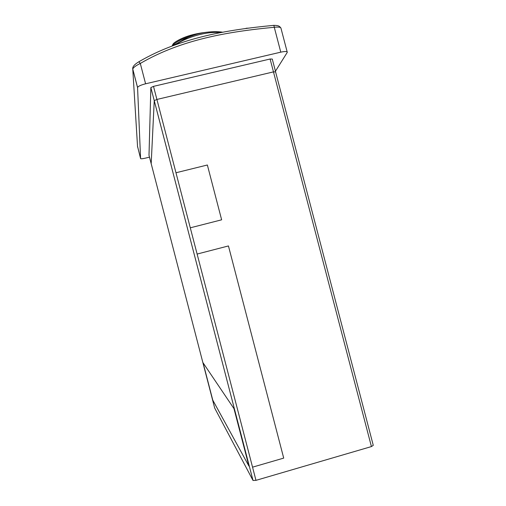 <?xml version="1.0" encoding="UTF-8"?>
<svg xmlns="http://www.w3.org/2000/svg" width="506" height="506" viewBox="0 0 506 506"><rect width="100%" height="100%" fill="white"/><g stroke="black" fill="none" stroke-linecap="round" stroke-linejoin="round"><path stroke-width="0.76" d="M172.097 45.989L172.691 44.794C173.64 41.29 187.985 35.275 200.509 33.257M197.119 254.056L228.446 245.941L283.708 458.107L252.545 467.164L197.119 254.056L228.446 245.941L283.708 458.107L252.545 467.164L175.974 172.761L207.365 165L221.641 219.813L190.294 227.814L175.974 172.761L207.365 165L221.641 219.813L190.294 227.814M203.077 362.821L233.981 408.639L248.92 466.07L212.773 400.138L203.077 362.821L233.981 408.639L248.92 466.07L212.773 400.138L203.077 362.821M275.599 71.941L373.27 445.343L371.423 446.577L273.468 71.884L156.904 99.448L153.501 86.368L270.103 59.012L273.468 71.884L275.625 71.884L273.468 71.884L156.904 99.448L154.248 100.631L253.025 480.472L154.241 100.65L151.186 163.672L148.998 155.266L150.851 87.608L154.248 100.631L151.186 163.691M371.423 446.577L255.973 480.352L252.545 467.164M253.025 480.472L255.973 480.352M253.013 480.453L214.689 408.07L151.186 163.672M153.501 86.368L150.851 87.589L154.248 100.631L156.904 99.448L175.974 172.761M275.593 71.751L272.272 59.063L270.103 59.012M175.993 44.553C186.689 36.995 207.719 31.018 220.262 32.688M138.973 61.7C180.206 37.627 227.801 29.671 273.537 25.389C273.809 25.123 274.05 25.755 274.271 27.28C278.673 26.799 280.925 27.179 281.02 28.425L287.161 51.878M132.686 68.291L132.768 69.05C132.338 66.9 134.368 64.471 138.865 61.764L140.301 63.446C181.338 39.443 228.744 31.562 274.271 27.28L280.779 52.162C285.093 51.245 287.263 51.308 287.281 52.346L275.447 71.213M149.491 157.151L145.614 158.093C142.584 158.789 140.908 158.954 140.586 158.58L137.569 87.513L132.768 69.05C133.382 67.469 135.893 65.597 140.301 63.446L145.595 83.794L280.779 52.162M137.569 87.513C138.176 86.254 140.845 85.014 145.595 83.794M264.999 60.214L158.764 85.134M150.826 88.778L149.017 154.754M243.943 28.766L246.258 28.45M172.445 45.856C174.532 42.82 180.098 39.803 189.149 36.818M140.586 158.58L137.537 146.361M137.575 147.006L132.768 69.145L137.562 87.601M246.055 28.279L248.769 28.115M175.968 41.606C183.286 37.039 192.767 34.01 204.399 32.51M222.735 32.22C217.567 31.359 211.097 31.517 203.33 32.694C198.263 33.769 196.461 33.978 187.916 37.33L172.698 45.761M280.754 27.754C279.173 25.983 278.433 25.414 273.771 25.37"/></g></svg>
